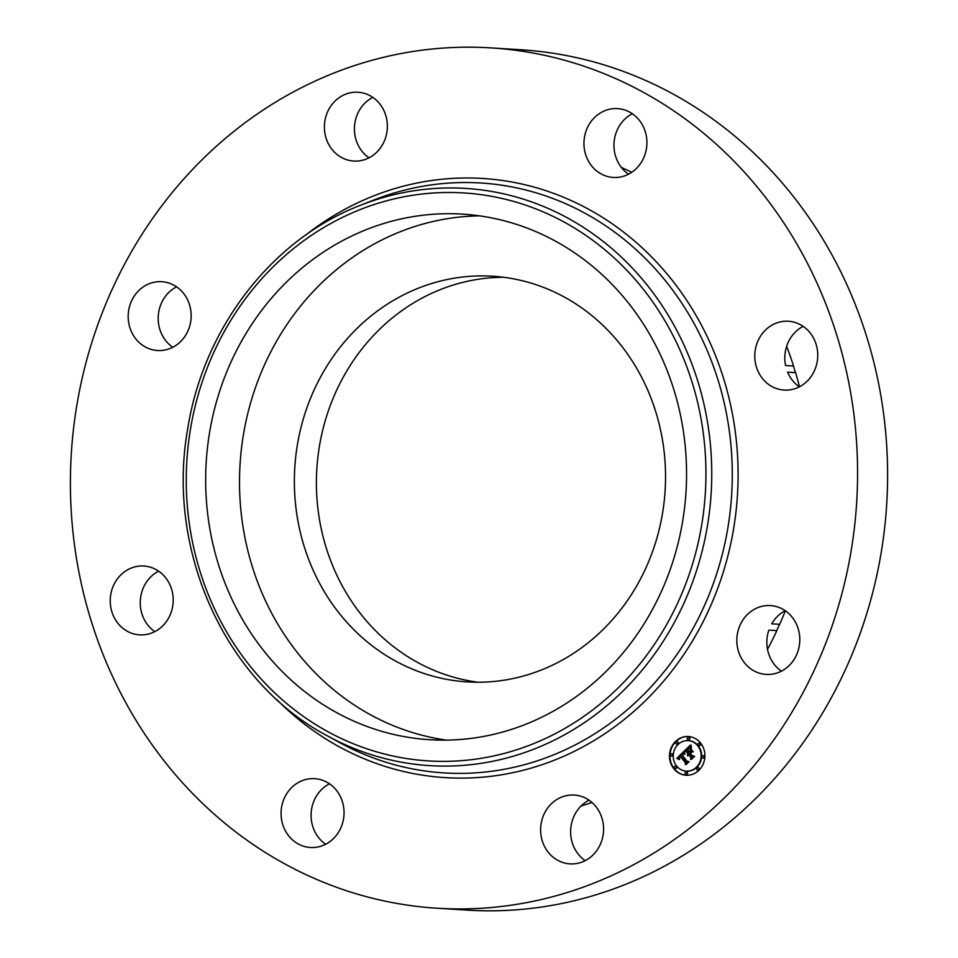 <?xml version="1.0" encoding="UTF-8"?>
<svg xmlns="http://www.w3.org/2000/svg" width="958" height="958" viewBox="0 0 958 958"><rect width="100%" height="100%" fill="white"/><g stroke="black" fill="none" stroke-linecap="round" stroke-linejoin="round"><path stroke-width="1.44" d="M446.488 740.127A263.306 240.35 93.6 0 1 437.77 738.714A263.306 240.35 93.6 0 1 240.422 459.098A263.306 240.35 93.6 0 1 479.575 215.861M297.243 445.721A203.24 185.529 93.6 0 1 492.759 276.227A203.24 185.529 93.6 0 1 662.673 512.398A203.24 185.529 93.6 0 1 467.157 681.892A203.24 185.529 93.6 0 1 297.243 445.721M478.198 682.228A203.24 185.529 93.6 0 1 319.277 447.111A203.24 185.529 93.6 0 1 503.752 277.281M781.417 671.175A34.476 31.47 93.6 0 1 772.507 661.93A34.476 31.47 93.6 0 1 768.867 630.113L776.854 630.615A337.946 308.488 93.6 0 1 767.514 649.296M591.96 802.469A337.946 308.488 93.6 0 1 581.051 806.001M621.371 167.434A337.946 308.488 93.6 0 1 631.741 172.308M786.638 346.329A337.946 308.488 93.6 0 1 793.547 366.04A34.476 31.47 93.6 0 0 795.583 372.638A337.946 308.488 93.6 0 1 799.475 386.793M785.332 610.785A337.946 308.488 93.6 0 1 779.692 624.317A34.476 31.47 93.6 0 0 776.854 630.615M803.187 326.379A34.476 31.47 93.6 0 0 785.572 365.537L793.547 366.04M799.367 386.84A34.476 31.47 93.6 0 1 787.596 372.135L795.583 372.638M785.237 610.713A34.476 31.47 93.6 0 0 771.717 623.814L779.692 624.317M491.143 47.9A431.004 393.439 93.6 0 1 851.482 548.766A431.004 393.439 93.6 0 1 436.836 908.208A431.004 393.439 93.6 0 1 76.496 407.342A431.004 393.439 93.6 0 1 491.143 47.9L521.164 49.792A431.004 393.439 93.6 0 1 881.504 550.658A431.004 393.439 93.6 0 1 466.857 910.1A431.004 393.439 93.6 0 1 451.865 908.843M585.194 860.643A34.476 31.47 93.6 0 1 571.124 825.7A34.476 31.47 93.6 0 1 589.014 800.181M628.532 174.2A34.476 31.47 93.6 0 1 627.43 116.876A34.476 31.47 93.6 0 1 632.352 113.751M368.986 157.819A34.476 31.47 93.6 0 1 354.903 122.887A34.476 31.47 93.6 0 1 372.806 97.357M172.763 347.287A34.476 31.47 93.6 0 1 163.854 338.042A34.476 31.47 93.6 0 1 176.583 286.825M154.813 631.621A34.476 31.47 93.6 0 1 140.323 600.355A34.476 31.47 93.6 0 1 158.633 571.16M325.648 844.249A34.476 31.47 93.6 0 1 324.558 786.925A34.476 31.47 93.6 0 1 329.468 783.8M330.57 841.124A34.476 31.47 93.6 0 1 310.38 847.495A34.476 31.47 93.6 0 1 282.203 822.659A34.476 31.47 93.6 0 1 294.537 785.033A34.476 31.47 93.6 0 1 314.727 778.662A34.476 31.47 93.6 0 1 342.904 803.499A34.476 31.47 93.6 0 1 330.57 841.124M136.192 634.447A34.476 31.47 93.6 0 1 110.469 596.618A34.476 31.47 93.6 0 1 143.892 566.022A34.476 31.47 93.6 0 1 147.245 566.441A34.476 31.47 93.6 0 1 172.967 604.27A34.476 31.47 93.6 0 1 139.545 634.855A34.476 31.47 93.6 0 1 136.192 634.447M133.845 336.15A34.476 31.47 93.6 0 1 132.264 299.471A34.476 31.47 93.6 0 1 161.842 281.7A34.476 31.47 93.6 0 1 185.493 296.07A34.476 31.47 93.6 0 1 187.061 332.749A34.476 31.47 93.6 0 1 157.495 350.52A34.476 31.47 93.6 0 1 133.845 336.15M324.882 120.983A34.476 31.47 93.6 0 1 358.053 92.231A34.476 31.47 93.6 0 1 386.876 132.3A34.476 31.47 93.6 0 1 353.706 161.052A34.476 31.47 93.6 0 1 324.882 120.983M597.421 114.984A34.476 31.47 93.6 0 1 617.599 108.613A34.476 31.47 93.6 0 1 645.776 133.449A34.476 31.47 93.6 0 1 633.442 171.075A34.476 31.47 93.6 0 1 613.252 177.446A34.476 31.47 93.6 0 1 585.087 152.597A34.476 31.47 93.6 0 1 597.421 114.984M791.787 321.66A34.476 31.47 93.6 0 1 817.521 359.489A34.476 31.47 93.6 0 1 784.087 390.074A34.476 31.47 93.6 0 1 780.746 389.666A34.476 31.47 93.6 0 1 755.012 351.837A34.476 31.47 93.6 0 1 788.434 321.253A34.476 31.47 93.6 0 1 791.787 321.66M794.146 619.958A34.476 31.47 93.6 0 1 795.715 656.637A34.476 31.47 93.6 0 1 766.149 674.408A34.476 31.47 93.6 0 1 742.486 660.038A34.476 31.47 93.6 0 1 740.917 623.347A34.476 31.47 93.6 0 1 770.483 605.588A34.476 31.47 93.6 0 1 794.146 619.958M603.097 835.113A34.476 31.47 93.6 0 1 569.926 863.876A34.476 31.47 93.6 0 1 541.102 823.808A34.476 31.47 93.6 0 1 574.273 795.044A34.476 31.47 93.6 0 1 603.097 835.113M488.293 217.274A263.306 240.35 93.6 0 1 684.754 506.135A263.306 240.35 93.6 0 1 429.519 739.708A263.306 240.35 93.6 0 1 403.929 736.57A263.306 240.35 93.6 0 1 207.467 447.709A263.306 240.35 93.6 0 1 462.69 214.137A263.306 240.35 93.6 0 1 488.293 217.274M673.845 768.771A19.399 17.699 93.6 0 1 671.342 747.444A19.399 17.699 93.6 0 1 688.419 736.522A19.399 17.699 93.6 0 1 700.561 742.977A19.399 17.699 93.6 0 1 703.052 764.316A19.399 17.699 93.6 0 1 685.976 775.238A19.399 17.699 93.6 0 1 673.845 768.771M688.658 736.534A19.399 17.699 -86.4 0 0 671.762 747.587A19.399 17.699 -86.4 0 0 674.324 768.807A19.399 17.699 -86.4 0 0 686.215 775.25M686.479 771.142A15.28 13.951 -86.4 0 0 686.718 771.154A15.28 13.951 -86.4 0 0 700.166 762.556A15.28 13.951 -86.4 0 0 698.202 745.743A15.28 13.951 -86.4 0 0 688.634 740.654A15.28 13.951 -86.4 0 0 688.395 740.642M676.971 744.091A1.174 1.078 -86.4 0 0 678.084 742.187A1.174 1.078 -86.4 0 0 677.114 741.803M699.304 745.504A1.174 1.078 -86.4 0 0 700.43 743.6A1.174 1.078 -86.4 0 0 699.448 743.216M688.455 739.732A1.174 1.078 -86.4 0 0 689.58 737.816A1.174 1.078 -86.4 0 0 688.598 737.444M697.759 769.981A1.174 1.078 -86.4 0 0 698.885 768.065A1.174 1.078 -86.4 0 0 697.903 767.693M703.16 758.029A1.174 1.078 -86.4 0 0 704.286 756.125A1.174 1.078 -86.4 0 0 703.304 755.742M675.426 768.567A1.174 1.078 -86.4 0 0 676.54 766.651A1.174 1.078 -86.4 0 0 675.57 766.28M671.57 756.042A1.174 1.078 -86.4 0 0 672.696 754.126A1.174 1.078 -86.4 0 0 671.714 753.754M686.275 774.339A1.174 1.078 -86.4 0 0 687.389 772.423A1.174 1.078 -86.4 0 0 686.419 772.052M697.723 745.719A15.28 13.951 93.6 0 1 699.687 762.52A15.28 13.951 93.6 0 1 686.239 771.13A15.28 13.951 93.6 0 1 676.671 766.041A15.28 13.951 93.6 0 1 674.707 749.228A15.28 13.951 93.6 0 1 688.155 740.63A15.28 13.951 93.6 0 1 697.723 745.719M683.725 751.539L684.419 754.281L682.862 753.742L681.282 754.904L686.718 761.838L687.964 761.861L685.293 764.436L685.521 762.903L680.467 756.604L679.414 757.982L679.665 759.419L679.21 757.934L680.084 756.137L678.719 757.754L679.198 759.502L676.779 758.353L683.725 751.539M684.407 751.587L684.85 754.341L684.407 751.587M683.641 754.078L682.096 755.036L687.209 761.394L689.089 761.694L686.108 764.568L688.634 761.838L687.078 761.622L681.773 755.024L683.641 754.078M684.263 751.024L690.323 745.168L690.886 747.994L688.982 747.695L686.635 749.659L689.018 752.617L687.269 749.659L690.215 747.959L687.557 749.695L689.52 752.138L690.479 749.312L692.598 751.97L690.778 751.862L689.437 753.156L691.999 756.341L693.412 756.437L690.55 759.203L690.838 757.467L688.646 754.748L687.94 755.85L688.275 754.281L687.413 755.766L687.844 753.742L685.7 751.084L684.263 751.024M691.077 745.132L691.389 748.114L690.886 745.12M691.077 749.12L693.269 751.85L691.077 749.12M691.568 752.042L690.371 753.204L692.55 755.91L694.682 756.293L691.305 759.562L694.215 756.437L692.466 756.125L690.083 753.168L691.257 752.03M685.7 751.084L688.323 753.778L687.796 754.82M688.646 754.748L691.317 757.503L691.125 758.652M690.934 749.886L690.874 751.312L689.52 752.138M690.083 747.911L689.293 747.959M689.724 752.15L689.018 752.617M689.628 747.599L690.826 747.803M690.359 745.635L684.754 751.036M683.808 751.958L677.258 758.389L679.03 759.239M680.467 756.604L686 762.939L685.856 763.885M687.94 761.873L686.718 761.838M683.078 753.73L683.82 753.982M687.365 761.43L688.634 761.838M692.778 755.946L694.526 756.437M677.605 742.151A1.174 1.078 93.6 0 1 676.731 744.115A1.174 1.078 93.6 0 1 675.845 742.426A1.174 1.078 93.6 0 1 677.605 742.151M699.951 743.564A1.174 1.078 93.6 0 1 699.065 745.516A1.174 1.078 93.6 0 1 698.178 743.839A1.174 1.078 93.6 0 1 699.951 743.564M689.101 737.792A1.174 1.078 93.6 0 1 688.215 739.744A1.174 1.078 93.6 0 1 687.329 738.055A1.174 1.078 93.6 0 1 689.101 737.792M698.406 768.041A1.174 1.078 93.6 0 1 697.52 769.992A1.174 1.078 93.6 0 1 696.634 768.304A1.174 1.078 93.6 0 1 698.406 768.041M703.807 756.09A1.174 1.078 93.6 0 1 702.921 758.041A1.174 1.078 93.6 0 1 702.034 756.365A1.174 1.078 93.6 0 1 703.807 756.09M674.444 768.184A1.174 1.078 93.6 0 1 675.33 766.232A1.174 1.078 93.6 0 1 676.216 767.921A1.174 1.078 93.6 0 1 674.444 768.184M670.588 755.658A1.174 1.078 93.6 0 1 671.474 753.707A1.174 1.078 93.6 0 1 672.36 755.395A1.174 1.078 93.6 0 1 670.588 755.658M685.293 773.956A1.174 1.078 93.6 0 1 686.179 772.004A1.174 1.078 93.6 0 1 687.066 773.693A1.174 1.078 93.6 0 1 685.293 773.956M190.295 430.238A284.538 259.738 93.6 0 1 491.694 196.342A284.538 259.738 93.6 0 1 701.915 523.607A284.538 259.738 93.6 0 1 400.528 757.515A284.538 259.738 93.6 0 1 190.295 430.238M707.663 524.469A289.172 263.965 93.6 0 1 327.109 735.696L339.168 742.318A295.531 269.773 93.6 0 0 728.104 526.433A295.531 269.773 93.6 0 0 373.392 200.186L360.591 205.24A289.172 263.965 93.6 0 1 707.663 524.469M305.734 235.045A300.165 274 93.6 0 1 610.953 222.927A300.165 274 93.6 0 1 733.852 527.295A300.165 274 93.6 0 1 550.335 761.742A300.165 274 93.6 0 1 276.443 699.232M436.836 908.208L466.857 910.1M360.591 205.24C271.785 239.32 203.12 328.486 187.576 429.615C166.057 551.305 225.537 682.012 327.109 735.696"/></g></svg>
